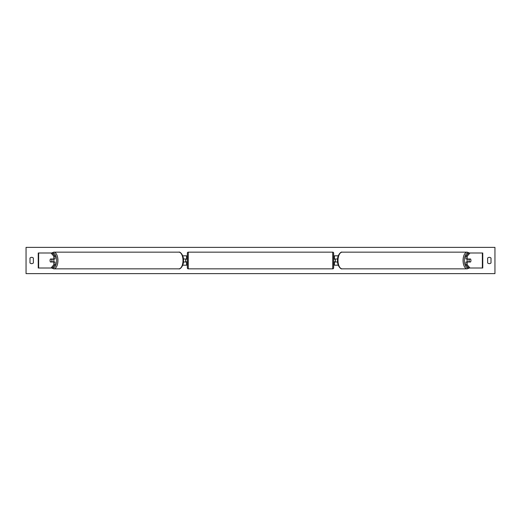 <?xml version="1.0" encoding="UTF-8"?>
<svg xmlns="http://www.w3.org/2000/svg" width="521" height="521" viewBox="0 0 521 521"><rect width="100%" height="100%" fill="white"/><g stroke="black" fill="none" stroke-linecap="round" stroke-linejoin="round"><path stroke-width="0.78" d="M182.708 265.189L186.603 265.189L186.603 261.998L183.405 261.998M186.603 259.184L186.603 255.811L182.708 255.811M185.665 259.002L186.792 259.184L186.792 258.624L187.352 258.624M185.665 259.184L185.665 261.998M183.405 259.002L186.603 259.002M55.109 256.247L53.813 256.247L50.999 252.998L52.295 252.998L55.109 256.247L55.109 259.002L50.433 259.002A1.876 0.938 -90 0 0 50.062 260.5A1.876 0.938 -90 0 0 50.433 261.998L53.813 261.998L53.813 264.753L55.109 264.753L55.109 261.998L53.813 261.998M55.109 264.753L52.295 268.002L38.241 268.002L38.241 252.998L50.999 252.998M53.813 259.002L53.813 256.247M50.999 268.002L53.813 264.753M465.891 256.247L465.891 259.002L470.567 259.002A1.876 0.938 -90 0 1 470.938 260.5A1.876 0.938 -90 0 1 470.567 261.998L467.187 261.998L467.187 264.753L465.891 264.753L468.705 268.002L482.759 268.002L482.759 252.998L468.705 252.998L465.891 256.247L467.187 256.247L470.001 252.998M465.891 264.753L465.891 261.998L467.187 261.998M467.187 259.002L467.187 256.247M470.001 268.002L467.187 264.753M338.292 265.189L334.397 265.189L334.397 261.998L337.595 261.998M334.397 259.184L334.397 255.811L338.292 255.811M335.335 259.002L335.335 261.998M337.595 259.002L334.397 259.002M188.289 252.151L188.289 268.849A0.938 0.938 0 0 1 187.352 267.911L187.352 253.089A0.938 0.938 0 0 1 188.289 252.151L332.711 252.151A0.938 0.938 0 0 1 333.648 253.089L333.648 267.911A0.938 0.938 0 0 1 332.711 268.849L332.711 252.151M188.289 268.849L332.711 268.849M187.352 262.376L186.792 262.376L186.792 261.816L185.665 261.816M333.648 262.376L334.208 262.376L334.208 261.816L335.335 261.816M335.335 259.184L334.208 259.184L334.208 258.624L333.648 258.624M53.513 259.002A1.876 0.938 90 0 1 53.884 260.5A1.876 0.938 90 0 1 53.513 261.998M51.67 261.816L50.329 261.816A1.876 0.938 90 0 1 50.062 260.5A1.876 0.938 90 0 1 50.329 259.184L51.67 259.184A1.876 0.938 90 0 1 51.937 260.5A1.876 0.938 90 0 1 51.67 261.816L53.129 261.816A1.876 0.938 90 0 1 53.025 261.998M53.025 259.002A1.876 0.938 90 0 1 53.129 259.184L51.67 259.184M26.05 273.629L26.05 247.371L494.95 247.371L494.95 273.629L26.05 273.629M29.99 258.064L29.99 262.936A2.345 2.345 0 0 0 33.364 262.936L33.364 258.064A2.345 2.345 0 0 0 29.99 258.064M487.636 262.936L487.636 258.064A2.345 2.345 0 0 1 491.01 258.064L491.01 262.936A2.345 2.345 0 0 1 487.636 262.936M467.487 259.002A1.876 0.938 90 0 0 467.116 260.5A1.876 0.938 90 0 0 467.487 261.998M470.938 260.5A1.876 0.938 90 0 0 470.671 259.184L469.33 259.184A1.876 0.938 90 0 0 469.063 260.5A1.876 0.938 90 0 0 469.33 261.816L470.671 261.816A1.876 0.938 90 0 0 470.938 260.5M469.33 259.184L467.871 259.184A1.876 0.938 90 0 1 467.975 259.002M469.33 261.816L467.871 261.816A1.876 0.938 90 0 0 467.975 261.998M38.645 268.002L38.645 252.998M482.355 268.002L482.355 252.998M52.439 267.84A7.411 3.706 -90 0 0 56.652 260.5A7.411 3.706 -90 0 0 52.439 253.16M57.935 260.5A8.349 4.175 90 0 1 53.761 268.849L178.833 268.849A8.349 4.175 -90 0 0 183.008 260.5A8.349 4.175 -90 0 0 178.833 252.151L53.761 252.151A8.349 4.175 90 0 1 57.935 260.5M468.561 267.84A7.411 3.706 -90 0 1 464.348 260.5A7.411 3.706 -90 0 1 468.561 253.16M467.239 252.151A8.349 4.175 90 0 0 463.065 260.5A8.349 4.175 90 0 0 467.239 268.849L342.167 268.849A8.349 4.175 -90 0 1 337.992 260.5A8.349 4.175 -90 0 1 342.167 252.151L467.239 252.151L469.33 252.998M51.67 268.002L53.761 268.849M178.833 252.151C180.071 251.402 183.809 255.225 183.477 260.5C183.809 265.775 180.071 269.598 178.833 268.849M51.67 252.998L53.761 252.151M342.167 268.849C340.929 269.598 337.191 265.775 337.523 260.5C337.191 255.225 340.929 251.402 342.167 252.151M469.33 268.002L467.239 268.849"/></g></svg>
